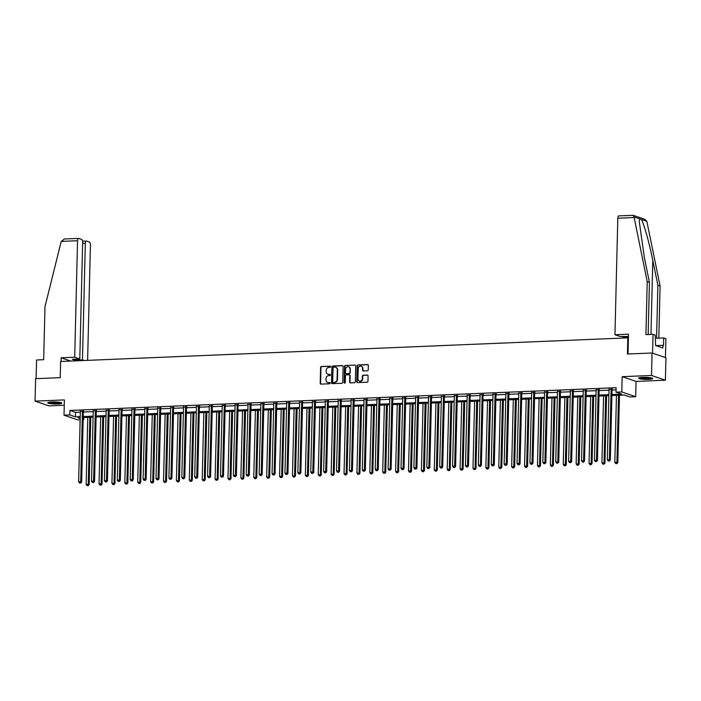 <?xml version="1.0" encoding="UTF-8"?>
<svg xmlns="http://www.w3.org/2000/svg" width="701" height="701" viewBox="0 0 701 701"><rect width="100%" height="100%" fill="white"/><g stroke="black" fill="none" stroke-linecap="round" stroke-linejoin="round"><path stroke-width="1.05" d="M330.6 366.719A0.622 0.561 -71.1 0 0 330.048 366.132L321.426 366.492A0.894 0.806 -71.1 0 0 320.594 367.403L320.208 383.272A0.894 0.806 -71.1 0 0 320.997 384.122L329.619 383.762A0.622 0.561 -71.1 0 0 329.829 382.553A0.622 0.561 -71.1 0 0 329.645 382.527L328.532 382.571A2.857 2.567 -71.1 0 1 326 379.863L326.035 378.54A2.857 2.567 -71.1 0 1 328.699 375.613L329.812 375.561A0.622 0.561 -71.1 0 0 330.031 374.352A0.622 0.561 -71.1 0 0 329.847 374.325L328.734 374.378A2.857 2.567 -71.1 0 1 326.202 371.661L326.237 370.338A2.857 2.567 -71.1 0 1 328.9 367.412L330.013 367.359A0.622 0.561 -71.1 0 0 330.6 366.719M642.721 377.366A7.08 1.025 -178.6 0 0 638.567 378.19A7.08 1.025 -178.6 0 0 648.574 379.364A7.08 1.025 -178.6 0 0 652.727 378.54A7.08 1.025 -178.6 0 0 642.721 377.366M51.874 401.971A7.08 1.025 -178.6 0 0 47.721 402.803A7.08 1.025 -178.6 0 0 57.736 403.978A7.08 1.025 -178.6 0 0 61.89 403.145A7.08 1.025 -178.6 0 0 51.874 401.971M367.394 370.785A0.894 0.806 -71.1 0 0 368.235 369.865L368.34 365.414A0.894 0.806 -71.1 0 0 367.552 364.564L357.974 364.967A0.894 0.806 -71.1 0 0 357.142 365.878L356.756 381.756A0.894 0.806 -71.1 0 0 357.545 382.597L367.122 382.203A0.894 0.806 -71.1 0 0 367.955 381.283L368.086 375.902A0.894 0.806 -71.1 0 0 367.298 375.061L363.197 375.228A0.894 0.806 -71.1 0 0 362.364 376.148L362.294 378.812A2.383 2.147 -71.1 0 1 357.957 378.996L358.211 368.542A2.383 2.147 -71.1 0 1 362.557 368.367L362.513 370.102A0.894 0.806 -71.1 0 0 363.302 370.952L367.394 370.785M652.061 352.997L665.95 357.747L665.398 380.205L651.518 375.456L652.061 352.997L627.43 354.023L627.824 337.856L60.628 361.479L60.233 377.655L35.602 378.68L35.05 401.13L64.396 399.912L64.019 415.185L69.811 414.939L69.916 410.453L616.126 387.697L616.013 392.192L621.796 391.947L635.684 396.696L629.901 396.941L624.267 395.014L611.903 395.53M651.518 375.456L622.173 376.674L621.796 391.947M343.104 366.465A0.894 0.806 -71.1 0 0 342.316 365.615L332.747 366.018A0.894 0.806 -71.1 0 0 331.915 366.93L331.52 382.799A0.894 0.806 -71.1 0 0 332.309 383.649L341.886 383.254A0.894 0.806 -71.1 0 0 342.719 382.334L343.104 366.465M345.356 365.493L354.934 365.09A0.894 0.806 -71.1 0 1 355.722 365.94L355.337 381.808A0.894 0.806 -71.1 0 1 354.504 382.728L350.404 382.895A0.894 0.806 -71.1 0 1 349.615 382.045L349.773 375.613A0.894 0.806 -71.1 0 0 348.984 374.763L346.268 374.877A0.894 0.806 -71.1 0 0 345.435 375.797L345.269 382.492A0.622 0.561 -71.1 0 1 344.13 382.544L344.524 366.404A0.894 0.806 -71.1 0 1 345.356 365.493L354.934 365.09M35.05 401.13L48.939 405.888L64.264 405.248M628.42 338.057L627.824 337.856M69.916 410.453L75.542 412.372L80.335 412.179M83.349 412.048L93.233 411.636M96.247 411.513L106.131 411.101M109.137 410.979L119.021 410.567M122.035 410.435L131.919 410.024M134.934 409.901L144.809 409.489M147.823 409.366L157.707 408.955M160.722 408.832L170.597 408.42M173.611 408.289L183.496 407.877M186.51 407.754L196.394 407.342M199.408 407.22L209.284 406.808M212.298 406.676L222.182 406.265M225.196 406.142L235.072 405.73M238.086 405.607L247.97 405.196M250.984 405.064L260.868 404.652M263.874 404.53L273.758 404.118M276.772 403.995L286.656 403.583M289.671 403.461L299.546 403.049M302.56 402.917L312.444 402.505M315.459 402.383L325.334 401.971M328.348 401.848L338.233 401.436M341.247 401.305L351.131 400.893M354.136 400.77L364.021 400.359M367.035 400.236L376.919 399.824M379.933 399.693L389.809 399.281M392.823 399.158L402.707 398.746M405.721 398.624L415.597 398.212M418.611 398.089L428.495 397.677M431.509 397.546L441.393 397.134M444.399 397.011L454.283 396.6M457.297 396.477L467.181 396.065M470.196 395.934L480.071 395.522M483.085 395.399L492.969 394.987M495.984 394.865L505.859 394.453M508.873 394.321L518.758 393.909M521.772 393.787L531.656 393.375M534.67 393.252L544.546 392.84M547.56 392.718L557.444 392.306M560.458 392.174L570.334 391.763M573.348 391.64L583.232 391.228M586.246 391.105L596.13 390.694M599.136 390.562L609.02 390.15M612.034 390.028L616.074 389.861M83.48 411.285L80.352 411.417M96.37 410.751L93.242 410.882M109.268 410.216L106.14 410.348M122.167 409.682L119.039 409.805M135.056 409.139L131.928 409.27M147.955 408.604L144.827 408.736M160.844 408.07L157.716 408.192M173.743 407.526L170.615 407.658M186.632 406.992L183.504 407.123M199.531 406.457L196.403 406.589M212.429 405.914L209.301 406.045M225.319 405.38L222.191 405.511M238.217 404.845L235.089 404.976M251.107 404.311L247.979 404.433M264.005 403.767L260.877 403.899M276.895 403.233L273.776 403.364M289.793 402.698L286.665 402.83M302.692 402.155L299.564 402.286M315.581 401.62L312.453 401.752M328.48 401.086L325.352 401.217M341.369 400.543L338.241 400.674M354.268 400.008L351.14 400.14M367.166 399.474L364.038 399.605M380.056 398.939L376.928 399.062M392.954 398.396L389.826 398.527M405.844 397.861L402.716 397.993M418.742 397.327L415.614 397.458M431.632 396.784L428.504 396.915M444.53 396.249L441.402 396.38M457.429 395.714L454.301 395.846M470.318 395.171L467.19 395.303M483.217 394.637L480.089 394.768M496.106 394.102L492.978 394.234M509.005 393.568L505.877 393.69M521.894 393.024L518.766 393.156M534.793 392.49L531.665 392.621M547.691 391.955L544.563 392.087M560.581 391.412L557.453 391.544M573.479 390.878L570.351 391.009M586.369 390.343L583.241 390.475M599.267 389.8L596.139 389.931M612.157 389.265L609.038 389.397M622.173 376.674L636.061 381.432L665.398 380.205M636.061 381.432L635.684 396.696M83.743 417.533L83.691 419.689L83.165 419.715M80.151 419.838L77.907 419.934L64.019 415.185M611.92 394.523L621.638 394.111L616.013 392.192M69.811 414.939L75.436 416.867L80.229 416.666M83.244 416.543L93.119 416.131M96.133 416.008L106.017 415.597M109.032 415.465L118.916 415.053M121.93 414.931L131.806 414.519M134.82 414.396L144.704 413.984M147.718 413.853L157.594 413.441M160.608 413.318L170.492 412.907M173.506 412.784L183.39 412.372M186.396 412.241L196.28 411.837M199.294 411.706L209.178 411.294M212.193 411.172L222.068 410.76M225.082 410.637L234.966 410.225M237.981 410.094L247.856 409.682M250.87 409.559L260.754 409.147M263.769 409.025L273.653 408.613M276.658 408.481L286.543 408.07M289.557 407.947L299.441 407.535M302.455 407.412L312.331 407.001M315.345 406.869L325.229 406.466M328.243 406.335L338.119 405.923M341.133 405.8L351.017 405.388M354.031 405.266L363.915 404.854M366.93 404.722L376.805 404.311M379.819 404.188L389.703 403.776M392.718 403.653L402.593 403.241M405.607 403.11L415.491 402.698M418.506 402.576L428.381 402.164M431.395 402.041L441.279 401.629M444.294 401.507L454.178 401.095M457.192 400.963L467.068 400.551M470.082 400.429L479.966 400.017M482.98 399.894L492.856 399.482M495.87 399.351L505.754 398.939M508.768 398.816L518.652 398.405M521.658 398.282L531.542 397.87M534.556 397.739L544.44 397.327M547.455 397.204L557.33 396.792M560.344 396.67L570.228 396.258M573.243 396.135L583.118 395.723M586.132 395.592L596.016 395.18M599.031 395.057L608.915 394.645M80.203 417.673L78.065 417.77L80.186 418.488M83.174 419.513L83.691 419.689M608.889 395.653L599.005 396.065M595.99 396.188L586.115 396.6M583.101 396.731L573.216 397.143M570.202 397.265L560.318 397.677M557.304 397.8L547.428 398.212M544.414 398.343L534.53 398.755M531.516 398.878L521.64 399.29M518.626 399.412L508.742 399.824M505.728 399.947L495.844 400.359M492.838 400.49L482.954 400.902M479.94 401.025L470.056 401.436M467.041 401.559L457.166 401.971M454.152 402.102L444.268 402.514M441.253 402.637L431.378 403.049M428.364 403.171L418.479 403.583M415.465 403.715L405.581 404.126M402.576 404.249L392.691 404.661M389.677 404.784L379.793 405.196M376.779 405.318L366.903 405.73M363.889 405.861L354.005 406.273M350.991 406.396L341.115 406.808M338.101 406.93L328.217 407.342M325.203 407.474L315.319 407.886M312.304 408.008L302.429 408.42M299.415 408.543L289.531 408.955M286.516 409.086L276.641 409.498M273.627 409.621L263.742 410.032M260.728 410.155L250.853 410.567M247.839 410.69L237.954 411.101M234.94 411.233L225.056 411.645M222.042 411.767L212.166 412.179M209.152 412.302L199.268 412.714M196.254 412.845L186.378 413.257M183.364 413.38L173.48 413.792M170.466 413.914L160.582 414.326M157.576 414.457L147.692 414.869M144.678 414.992L134.794 415.404M131.779 415.527L121.904 415.938M118.89 416.061L109.005 416.473M105.991 416.604L96.116 417.016M93.102 417.139L83.217 417.551M75.542 412.372L75.436 416.867M328.068 374.308A2.857 2.567 -71.1 0 0 329.102 374.5L328.734 374.378M329.847 374.325L329.102 374.5M327.866 382.509A2.857 2.567 -71.1 0 0 328.9 382.702L328.532 382.571M329.645 382.527L328.9 382.702M330.408 366.255L321.803 366.614A0.894 0.806 -71.1 0 0 320.97 367.534L320.576 383.403A0.894 0.806 -71.1 0 0 320.927 384.122M342.763 365.747A0.894 0.806 -71.1 0 0 342.693 365.747L333.115 366.141A0.894 0.806 -71.1 0 0 332.283 367.061L331.897 382.93A0.894 0.806 -71.1 0 0 332.239 383.649M333.606 367.21A0.622 0.561 -71.1 0 0 333.019 367.859L332.686 381.782A0.622 0.561 -71.1 0 0 333.615 382.509L334.412 382.334A2.857 2.567 -71.1 0 0 337.076 379.399L337.312 369.874A2.857 2.567 -71.1 0 0 334.78 367.166L333.606 367.21M335.823 367.359A2.857 2.567 -71.1 0 1 337.68 370.005L337.453 379.53A2.857 2.567 -71.1 0 1 334.789 382.457L333.615 382.509M349.431 374.895A0.894 0.806 -71.1 0 1 350.149 375.745L349.992 382.176A0.894 0.806 -71.1 0 0 350.334 382.895M345.733 365.615A0.894 0.806 -71.1 0 0 344.901 366.535L344.506 382.667A0.622 0.561 -71.1 0 0 344.699 383.132M349.939 368.936A2.383 2.147 -71.1 0 0 345.593 369.112L345.505 372.792A0.894 0.806 -71.1 0 0 346.294 373.642L349.01 373.528A0.894 0.806 -71.1 0 0 349.843 372.617L350.307 369.059A2.383 2.147 -71.1 0 0 348.721 366.842M346.224 373.642A0.894 0.806 -71.1 0 0 346.671 373.773L346.294 373.642M350.307 369.059L350.22 372.739A0.894 0.806 -71.1 0 1 349.387 373.659L346.671 373.773M361.339 366.272A2.383 2.147 -71.1 0 1 362.925 368.489L362.89 370.233A0.894 0.806 -71.1 0 0 363.232 370.952M359.543 381.213A2.383 2.147 -71.1 0 0 362.671 378.943L362.294 378.812M367.736 375.184A0.894 0.806 -71.1 0 0 367.666 375.184L363.574 375.359A0.894 0.806 -71.1 0 0 362.741 376.271L362.671 378.943M367.999 364.695A0.894 0.806 -71.1 0 0 367.929 364.695L358.351 365.09A0.894 0.806 -71.1 0 0 357.519 366.01L357.133 381.879A0.894 0.806 -71.1 0 0 357.475 382.597M87.783 417.358L86.144 484.338L89.15 484.575L90.797 417.235M87.844 485.539L87.02 485.574L88.221 485.67L89.851 417.279M87.02 485.574L86.144 484.338M89.15 484.575L88.221 485.67M82.543 410.97L82.49 411.101A0.911 0.815 -71.1 0 0 82.42 411.443L80.703 481.683L78.635 481.771L80.352 411.522A0.911 0.815 -71.1 0 0 80.3 411.189L80.256 411.066M83.621 410.926L83.428 411.426A0.911 0.815 -71.1 0 0 83.358 411.759L81.64 482.008L80.703 481.683L80.335 482.971L79.511 483.007L80.335 482.971M80.711 483.103L81.64 482.008M78.635 481.771L79.511 483.007M60.821 402.584A6.125 0.885 1.4 0 1 59.804 402.891A6.125 0.885 1.4 0 1 53.539 403.093A6.125 0.885 1.4 0 1 48.816 402.286M49.964 402.111A5.678 0.824 -178.6 0 0 59.445 402.392A5.678 0.824 -178.6 0 0 59.681 402.348M48.211 402.444A7.036 1.016 -178.6 0 0 53.863 403.241A7.036 1.016 -178.6 0 0 60.54 402.987A7.036 1.016 -178.6 0 0 61.416 402.768M651.667 377.97A6.125 0.885 1.4 0 1 650.651 378.277A6.125 0.885 1.4 0 1 644.377 378.479A6.125 0.885 1.4 0 1 639.654 377.673M640.81 377.497A5.678 0.824 -178.6 0 0 650.291 377.786A5.678 0.824 -178.6 0 0 650.519 377.743M639.049 377.83A7.036 1.016 -178.6 0 0 644.71 378.628A7.036 1.016 -178.6 0 0 651.387 378.374A7.036 1.016 -178.6 0 0 652.263 378.154M61.232 241.407L64.404 238.98L78.565 238.393A2.725 1.122 87.6 0 0 77.548 240.723L61.232 241.407L44.969 306.696L43.672 359.692L36.566 359.99L36.11 378.654M87.607 360.358L90.42 245.131A2.725 1.122 87.6 0 0 89.36 242.047L86.512 241.074A2.725 1.122 87.6 0 0 86.328 241.048A2.725 1.122 87.6 0 0 85.32 243.387L82.63 243.492M84.251 360.498L82.473 359.893L85.32 243.387M82.473 359.893L75.033 360.2L72.369 359.289L79.8 358.982L82.648 242.476A2.725 1.122 87.6 0 0 81.588 239.391L78.74 238.419A2.725 1.122 87.6 0 0 78.565 238.393M79.8 358.982L74.7 357.23L77.548 240.723M70.696 361.059L61.145 357.799L74.7 357.23M61.057 361.462L61.145 357.799M75.033 360.2L75.051 359.175M632.968 215.295L634.019 216.916L647.216 281.609L645.928 334.605L653.034 334.307L655.242 335.069L655.593 345.514L662.839 347.985L662.909 345.295L663.505 345.497L663.689 337.952L656.583 338.25L657.88 285.254L660.088 286.008L646.83 221.297L644.569 219.22L633.205 215.33L618.817 215.882A2.725 1.122 -92.4 0 1 618.992 215.908M657.88 285.254L652.789 260.36C649.292 242.721 643.544 222.331 641.24 219.387L639.61 218.826L639.259 221.428L644.342 257.477L649.433 282.363L648.162 334.508M663.689 337.952L665.906 338.714L665.442 357.571L652.57 353.173L653.034 334.307M660.088 286.008L658.817 338.154M628.026 353.996L628.508 334.167L614.952 334.727L617.8 218.221A2.725 1.122 -92.4 0 1 618.817 215.882M614.952 334.727L620.061 336.471L628.455 336.489M647.216 281.609L649.433 282.363M622.751 336.357L622.725 337.383L624.503 337.996M628.438 337.146L622.725 337.383M662.909 345.295L655.821 345.593M100.672 416.823L99.034 483.804L102.039 484.04L103.687 416.701M100.734 485.004L99.91 485.039L101.11 485.136L102.74 416.736M99.91 485.039L99.034 483.804M102.039 484.04L101.11 485.136M113.571 416.289L111.932 483.261L114.938 483.497L116.585 416.157M113.632 484.47L112.808 484.505L114.009 484.593L115.639 416.201M112.808 484.505L111.932 483.261M114.938 483.497L114.009 484.593M95.432 410.427L95.38 410.567A0.911 0.815 -71.1 0 0 95.318 410.9L93.601 481.149L91.533 481.237L93.251 410.988A0.911 0.815 -71.1 0 0 93.198 410.655L93.154 410.523M96.519 410.383L96.317 410.882A0.911 0.815 -71.1 0 0 96.256 411.224L94.539 481.464L93.601 481.149L93.233 482.437L92.409 482.472L93.233 482.437M93.61 482.568L94.539 481.464M91.533 481.237L92.409 482.472M108.331 409.892L108.278 410.024A0.911 0.815 -71.1 0 0 108.208 410.365L106.491 480.614L104.423 480.693L106.14 410.453A0.911 0.815 -71.1 0 0 106.096 410.12L106.044 409.989M109.409 409.848L109.216 410.348A0.911 0.815 -71.1 0 0 109.146 410.69L107.428 480.93L106.491 480.614L106.123 481.902L105.299 481.938L106.123 481.902M106.499 482.025L107.428 480.93M104.423 480.693L105.299 481.938M126.46 415.746L124.831 482.726L127.836 482.963L129.475 415.623M126.531 483.927L125.698 483.962L126.899 484.058L128.528 415.667M125.698 483.962L124.831 482.726M127.836 482.963L126.899 484.058M139.359 415.211L137.72 482.192L140.726 482.428L142.373 415.088M139.42 483.392L138.596 483.427L139.797 483.524L141.427 415.123M138.596 483.427L137.72 482.192M140.726 482.428L139.797 483.524M152.257 414.677L150.619 481.657L153.624 481.885L155.271 414.554M152.319 482.858L151.486 482.893L152.695 482.989L154.316 414.589M151.486 482.893L150.619 481.657M153.624 481.885L152.695 482.989M121.22 409.358L121.177 409.489A0.911 0.815 -71.1 0 0 121.107 409.831L119.389 480.071L117.321 480.159L119.039 409.919A0.911 0.815 -71.1 0 0 118.986 409.586L118.942 409.454M122.307 409.314L122.114 409.813A0.911 0.815 -71.1 0 0 122.044 410.146L120.327 480.395L119.389 480.071L119.021 481.359L118.197 481.394L119.021 481.359M119.398 481.491L120.327 480.395M117.321 480.159L118.197 481.394M134.119 408.823L134.066 408.955A0.911 0.815 -71.1 0 0 133.996 409.288L132.279 479.537L130.22 479.624L131.937 409.375A0.911 0.815 -71.1 0 0 131.884 409.042L131.832 408.911M135.197 408.771L135.004 409.27A0.911 0.815 -71.1 0 0 134.934 409.612L133.225 479.861L132.279 479.537L131.919 480.825L131.087 480.86L131.919 480.825M132.287 480.956L133.225 479.861M130.22 479.624L131.087 480.86M147.017 408.28L146.965 408.42A0.911 0.815 -71.1 0 0 146.895 408.753L145.177 479.002L143.109 479.081L144.827 408.841A0.911 0.815 -71.1 0 0 144.774 408.508L144.73 408.376M148.095 408.236L147.902 408.736A0.911 0.815 -71.1 0 0 147.832 409.077L146.115 479.318L145.177 479.002L144.809 480.29L143.985 480.325L144.809 480.29M145.186 480.422L146.115 479.318M143.109 479.081L143.985 480.325M165.147 414.142L163.508 481.114L166.514 481.35L168.161 414.011M165.208 482.323L164.385 482.358L165.585 482.446L167.215 414.054M164.385 482.358L163.508 481.114M166.514 481.35L165.585 482.446M159.907 407.745L159.854 407.877A0.911 0.815 -71.1 0 0 159.793 408.219L158.076 478.459L156.008 478.546L157.725 408.306A0.911 0.815 -71.1 0 0 157.672 407.973L157.629 407.842M160.993 407.702L160.792 408.201A0.911 0.815 -71.1 0 0 160.731 408.534L159.013 478.783L158.076 478.459L157.707 479.756L156.875 479.782L157.707 479.756M158.084 479.878L159.013 478.783M156.008 478.546L156.875 479.782M178.045 413.599L176.407 480.579L179.412 480.816L181.06 413.476M178.107 481.78L177.283 481.815L178.483 481.911L180.113 413.511M177.283 481.815L176.407 480.579M179.412 480.816L178.483 481.911M172.805 407.211L172.753 407.342A0.911 0.815 -71.1 0 0 172.683 407.684L170.965 477.924L168.897 478.012L170.615 407.763A0.911 0.815 -71.1 0 0 170.562 407.43L170.518 407.307M173.883 407.167L173.69 407.667A0.911 0.815 -71.1 0 0 173.62 408L171.903 478.248L170.965 477.924L170.597 479.212L169.773 479.247L170.597 479.212M170.974 479.344L171.903 478.248M168.897 478.012L169.773 479.247M190.935 413.064L189.305 480.045L192.302 480.273L193.949 412.942M190.996 481.245L190.173 481.28L191.373 481.377L193.003 412.977M190.173 481.28L189.305 480.045M192.302 480.273L191.373 481.377M185.695 406.668L185.642 406.808A0.911 0.815 -71.1 0 0 185.581 407.141L183.864 477.39L181.796 477.477L183.513 407.228A0.911 0.815 -71.1 0 0 183.46 406.895L183.417 406.764M186.781 406.624L186.589 407.123A0.911 0.815 -71.1 0 0 186.519 407.465L184.801 477.705L183.864 477.39L183.496 478.678L182.672 478.713L183.496 478.678M183.872 478.809L184.801 477.705M181.796 477.477L182.672 478.713M203.833 412.53L202.195 479.502L205.2 479.738L206.848 412.398M203.895 480.711L203.071 480.746L204.271 480.833L205.901 412.442M203.071 480.746L202.195 479.502M205.2 479.738L204.271 480.833M198.593 406.133L198.541 406.265A0.911 0.815 -71.1 0 0 198.471 406.606L196.753 476.846L194.694 476.934L196.403 406.694A0.911 0.815 -71.1 0 0 196.359 406.361L196.306 406.23M199.671 406.089L199.478 406.589A0.911 0.815 -71.1 0 0 199.408 406.93L197.691 477.171L196.753 476.846L196.385 478.143L195.561 478.178L196.385 478.143M196.762 478.266L197.691 477.171M194.694 476.934L195.561 478.178M216.723 411.986L215.093 478.967L218.099 479.204L219.737 411.864M216.793 480.167L215.961 480.203L217.161 480.299L218.791 411.908M215.961 480.203L215.093 478.967M218.099 479.204L217.161 480.299M211.492 405.599L211.439 405.73A0.911 0.815 -71.1 0 0 211.369 406.072L209.652 476.312L207.584 476.4L209.301 406.151A0.911 0.815 -71.1 0 0 209.249 405.818L209.205 405.695M212.569 405.555L212.377 406.054A0.911 0.815 -71.1 0 0 212.307 406.387L210.589 476.636L209.652 476.312L209.284 477.6L208.46 477.635L209.284 477.6M209.66 477.732L210.589 476.636M207.584 476.4L208.46 477.635M229.621 411.452L227.983 478.433L230.988 478.669L232.636 411.329M229.683 479.633L228.859 479.668L230.059 479.764L231.689 411.364M228.859 479.668L227.983 478.433M230.988 478.669L230.059 479.764M224.381 405.064L224.329 405.196A0.911 0.815 -71.1 0 0 224.259 405.529L222.55 475.777L220.482 475.865L222.199 405.616A0.911 0.815 -71.1 0 0 222.147 405.283L222.103 405.152M225.459 405.012L225.266 405.511A0.911 0.815 -71.1 0 0 225.196 405.853L223.488 476.093L222.55 475.777L222.182 477.066L221.35 477.101L222.182 477.066M222.55 477.197L223.488 476.093M220.482 475.865L221.35 477.101M242.52 410.917L240.881 477.889L243.887 478.126L245.534 410.786M242.581 479.098L241.749 479.133L242.958 479.221L244.579 410.83M241.749 479.133L240.881 477.889M243.887 478.126L242.958 479.221M237.28 404.521L237.227 404.652A0.911 0.815 -71.1 0 0 237.157 404.994L235.44 475.243L233.372 475.322L235.089 405.082A0.911 0.815 -71.1 0 0 235.037 404.749L234.993 404.617M238.358 404.477L238.165 404.976A0.911 0.815 -71.1 0 0 238.095 405.318L236.377 475.558L235.44 475.243L235.072 476.531L234.248 476.566L235.072 476.531M235.448 476.654L236.377 475.558M233.372 475.322L234.248 476.566M255.409 410.374L253.771 477.355L256.776 477.591L258.424 410.251M255.471 478.555L254.647 478.59L255.847 478.687L257.477 410.295M254.647 478.59L253.771 477.355M256.776 477.591L255.847 478.687M250.169 403.986L250.117 404.118A0.911 0.815 -71.1 0 0 250.055 404.459L248.338 474.7L246.27 474.787L247.988 404.547A0.911 0.815 -71.1 0 0 247.935 404.214L247.891 404.083M251.256 403.942L251.054 404.442A0.911 0.815 -71.1 0 0 250.993 404.775L249.276 475.024L248.338 474.7L247.97 475.988L247.138 476.023L247.97 475.988M248.347 476.119L249.276 475.024M246.27 474.787L247.138 476.023M268.308 409.84L266.669 476.82L269.675 477.057L271.322 409.717M268.369 478.021L267.545 478.056L268.746 478.152L270.376 409.752M267.545 478.056L266.669 476.82M269.675 477.057L268.746 478.152M263.068 403.452L263.015 403.583A0.911 0.815 -71.1 0 0 262.945 403.916L261.228 474.165L259.16 474.253L260.877 404.004A0.911 0.815 -71.1 0 0 260.825 403.671L260.781 403.539M264.146 403.399L263.953 403.907A0.911 0.815 -71.1 0 0 263.883 404.24L262.165 474.489L261.228 474.165L260.86 475.453L260.036 475.488L260.86 475.453M261.236 475.585L262.165 474.489M259.16 474.253L260.036 475.488M281.197 409.305L279.568 476.286L282.564 476.514L284.212 409.182M281.267 477.486L280.435 477.521L281.636 477.618L283.265 409.218M280.435 477.521L279.568 476.286M282.564 476.514L281.636 477.618M275.957 402.909L275.905 403.049A0.911 0.815 -71.1 0 0 275.844 403.382L274.126 473.631L272.058 473.71L273.776 403.469A0.911 0.815 -71.1 0 0 273.723 403.136L273.679 403.005M277.044 402.865L276.851 403.364A0.911 0.815 -71.1 0 0 276.781 403.706L275.064 473.946L274.126 473.631L273.758 474.919L272.934 474.954L273.758 474.919M274.135 475.05L275.064 473.946M272.058 473.71L272.934 474.954M294.096 408.771L292.457 475.742L295.463 475.979L297.11 408.639M294.157 476.952L293.333 476.987L294.534 477.074L296.164 408.683M293.333 476.987L292.457 475.742M295.463 475.979L294.534 477.074M288.856 402.374L288.803 402.505A0.911 0.815 -71.1 0 0 288.733 402.847L287.016 473.087L284.957 473.175L286.665 402.935A0.911 0.815 -71.1 0 0 286.621 402.602L286.569 402.47M289.934 402.33L289.741 402.83A0.911 0.815 -71.1 0 0 289.671 403.163L287.953 473.412L287.016 473.087L286.656 474.384L285.824 474.419L286.656 474.384M287.024 474.507L287.953 473.412M284.957 473.175L285.824 474.419M306.994 408.227L305.356 475.208L308.361 475.444L310 408.105M307.056 476.408L306.223 476.443L307.424 476.54L309.053 408.14M306.223 476.443L305.356 475.208M308.361 475.444L307.424 476.54M301.754 401.839L301.702 401.971A0.911 0.815 -71.1 0 0 301.632 402.313L299.914 472.553L297.846 472.64L299.564 402.392A0.911 0.815 -71.1 0 0 299.511 402.059L299.467 401.936M302.832 401.796L302.639 402.295A0.911 0.815 -71.1 0 0 302.569 402.628L300.852 472.877L299.914 472.553L299.546 473.841L298.722 473.876L299.546 473.841M299.923 473.972L300.852 472.877M297.846 472.64L298.722 473.876M319.884 407.693L318.245 474.673L321.251 474.901L322.898 407.57M319.945 475.874L319.121 475.909L320.322 476.005L321.952 407.605M319.121 475.909L318.245 474.673M321.251 474.901L320.322 476.005M314.644 401.296L314.591 401.436A0.911 0.815 -71.1 0 0 314.521 401.769L312.812 472.018L310.745 472.106L312.462 401.857A0.911 0.815 -71.1 0 0 312.409 401.524L312.366 401.393M315.722 401.252L315.529 401.752A0.911 0.815 -71.1 0 0 315.468 402.094L313.75 472.334L312.812 472.018L312.444 473.306L311.612 473.341L312.444 473.306M312.812 473.438L313.75 472.334M310.745 472.106L311.612 473.341M332.782 407.158L331.144 474.13L334.149 474.367L335.797 407.027M332.844 475.339L332.011 475.374L333.22 475.462L334.85 407.071M332.011 475.374L331.144 474.13M334.149 474.367L333.22 475.462M327.542 400.762L327.49 400.893A0.911 0.815 -71.1 0 0 327.42 401.235L325.702 471.475L323.634 471.563L325.352 401.322A0.911 0.815 -71.1 0 0 325.299 400.99L325.255 400.858M328.62 400.718L328.427 401.217A0.911 0.815 -71.1 0 0 328.357 401.559L326.64 471.799L325.702 471.475L325.334 472.772L324.51 472.807L325.334 472.772M325.711 472.895L326.64 471.799M323.634 471.563L324.51 472.807M345.672 406.615L344.033 473.596L347.039 473.832L348.686 406.492M345.733 474.796L344.91 474.831L346.11 474.928L347.74 406.536M344.91 474.831L344.033 473.596M347.039 473.832L346.11 474.928M340.432 400.227L340.379 400.359A0.911 0.815 -71.1 0 0 340.318 400.7L338.601 470.941L336.533 471.028L338.25 400.779A0.911 0.815 -71.1 0 0 338.197 400.446L338.154 400.324M341.518 400.183L341.317 400.683A0.911 0.815 -71.1 0 0 341.256 401.016L339.538 471.265L338.601 470.941L338.233 472.229L337.4 472.264L338.233 472.229M338.609 472.36L339.538 471.265M336.533 471.028L337.4 472.264M358.57 406.081L356.932 473.061L359.937 473.298L361.585 405.958M358.632 474.262L357.808 474.297L359.008 474.393L360.638 405.993M357.808 474.297L356.932 473.061M359.937 473.298L359.008 474.393M353.33 399.693L353.278 399.824A0.911 0.815 -71.1 0 0 353.208 400.157L351.49 470.406L349.422 470.494L351.14 400.245A0.911 0.815 -71.1 0 0 351.087 399.912L351.043 399.78M354.408 399.64L354.215 400.14A0.911 0.815 -71.1 0 0 354.145 400.481L352.428 470.73L351.49 470.406L351.122 471.694L350.298 471.729L351.122 471.694M351.499 471.826L352.428 470.73M349.422 470.494L350.298 471.729M371.46 405.546L369.83 472.518L372.827 472.754L374.474 405.415M371.53 473.727L370.698 473.762L371.898 473.85L373.528 405.458M370.698 473.762L369.83 472.518M372.827 472.754L371.898 473.85M366.22 399.149L366.176 399.281A0.911 0.815 -71.1 0 0 366.106 399.623L364.389 469.872L362.321 469.95L364.038 399.71A0.911 0.815 -71.1 0 0 363.985 399.377L363.942 399.246M367.306 399.106L367.114 399.605A0.911 0.815 -71.1 0 0 367.044 399.947L365.326 470.187L364.389 469.872L364.021 471.16L363.197 471.195L364.021 471.16M364.397 471.282L365.326 470.187M362.321 469.95L363.197 471.195M384.358 405.003L382.72 471.983L385.725 472.22L387.373 404.88M384.42 473.193L383.596 473.219L384.796 473.315L386.426 404.924M383.596 473.219L382.72 471.983M385.725 472.22L384.796 473.315M379.118 398.615L379.066 398.746A0.911 0.815 -71.1 0 0 378.996 399.088L377.278 469.328L375.219 469.416L376.936 399.176A0.911 0.815 -71.1 0 0 376.884 398.843L376.831 398.711M380.196 398.571L380.003 399.071A0.911 0.815 -71.1 0 0 379.933 399.404L378.225 469.652L377.278 469.328L376.919 470.616L376.087 470.651L376.919 470.616M377.287 470.748L378.225 469.652M375.219 469.416L376.087 470.651M397.257 404.468L395.618 471.449L398.624 471.685L400.262 404.346M397.318 472.649L396.486 472.684L397.695 472.781L399.316 404.381M396.486 472.684L395.618 471.449M398.624 471.685L397.695 472.781M392.017 398.08L391.964 398.212A0.911 0.815 -71.1 0 0 391.894 398.545L390.177 468.794L388.109 468.881L389.826 398.632A0.911 0.815 -71.1 0 0 389.774 398.299L389.73 398.168M393.095 398.028L392.902 398.536A0.911 0.815 -71.1 0 0 392.832 398.869L391.114 469.118L390.177 468.794L389.809 470.082L388.985 470.117L389.809 470.082M390.185 470.213L391.114 469.118M388.109 468.881L388.985 470.117M410.146 403.934L408.508 470.914L411.513 471.142L413.161 403.811M410.208 472.115L409.384 472.15L410.584 472.246L412.214 403.846M409.384 472.15L408.508 470.914M411.513 471.142L410.584 472.246M404.906 397.537L404.854 397.677A0.911 0.815 -71.1 0 0 404.792 398.01L403.075 468.259L401.007 468.338L402.725 398.098A0.911 0.815 -71.1 0 0 402.672 397.765L402.628 397.633M405.993 397.493L405.791 397.993A0.911 0.815 -71.1 0 0 405.73 398.334L404.013 468.575L403.075 468.259L402.707 469.547L401.875 469.582L402.707 469.547M403.084 469.679L404.013 468.575M401.007 468.338L401.875 469.582M423.045 403.399L421.406 470.371L424.412 470.608L426.059 403.268M423.106 471.58L422.282 471.615L423.483 471.703L425.113 403.312M422.282 471.615L421.406 470.371M424.412 470.608L423.483 471.703M417.805 397.003L417.752 397.134A0.911 0.815 -71.1 0 0 417.682 397.476L415.965 467.716L413.897 467.804L415.614 397.563A0.911 0.815 -71.1 0 0 415.562 397.23L415.518 397.099M418.883 396.959L418.69 397.458A0.911 0.815 -71.1 0 0 418.62 397.791L416.902 468.04L415.965 467.716L415.597 469.013L414.773 469.048L415.597 469.013M415.973 469.135L416.902 468.04M413.897 467.804L414.773 469.048M435.934 402.856L434.296 469.836L437.301 470.073L438.949 402.733M435.996 471.037L435.172 471.072L436.373 471.168L438.002 402.768M435.172 471.072L434.296 469.836M437.301 470.073L436.373 471.168M430.694 396.468L430.642 396.6A0.911 0.815 -71.1 0 0 430.58 396.941L428.863 467.181L426.795 467.269L428.513 397.02A0.911 0.815 -71.1 0 0 428.46 396.687L428.416 396.564M431.781 396.424L431.579 396.924A0.911 0.815 -71.1 0 0 431.518 397.257L429.801 467.506L428.863 467.181L428.495 468.47L427.671 468.505L428.495 468.47M428.872 468.601L429.801 467.506M426.795 467.269L427.671 468.505M448.833 402.321L447.194 469.302L450.2 469.53L451.847 402.199M448.894 470.502L448.07 470.537L449.271 470.634L450.901 402.234M448.07 470.537L447.194 469.302M450.2 469.53L449.271 470.634M443.593 395.925L443.54 396.065A0.911 0.815 -71.1 0 0 443.47 396.398L441.753 466.647L439.685 466.735L441.402 396.486A0.911 0.815 -71.1 0 0 441.358 396.153L441.306 396.021M444.671 395.881L444.478 396.38A0.911 0.815 -71.1 0 0 444.408 396.722L442.69 466.962L441.753 466.647L441.385 467.935L440.561 467.97L441.385 467.935M441.761 468.066L442.69 466.962M439.685 466.735L440.561 467.97M461.722 401.787L460.093 468.759L463.098 468.995L464.737 401.655M461.793 469.968L460.96 470.003L462.161 470.091L463.79 401.699M460.96 470.003L460.093 468.759M463.098 468.995L462.161 470.091M456.491 395.39L456.439 395.522A0.911 0.815 -71.1 0 0 456.369 395.863L454.651 466.104L452.583 466.191L454.301 395.951A0.911 0.815 -71.1 0 0 454.248 395.618L454.204 395.487M457.569 395.346L457.376 395.846A0.911 0.815 -71.1 0 0 457.306 396.188L455.589 466.428L454.651 466.104L454.283 467.401L453.459 467.436L454.283 467.401M454.66 467.523L455.589 466.428M452.583 466.191L453.459 467.436M474.621 401.244L472.982 468.224L475.988 468.461L477.635 401.121M474.682 469.425L473.858 469.46L475.059 469.556L476.689 401.165M473.858 469.46L472.982 468.224M475.988 468.461L475.059 469.556M469.381 394.856L469.328 394.987A0.911 0.815 -71.1 0 0 469.258 395.329L467.541 465.569L465.482 465.657L467.199 395.408A0.911 0.815 -71.1 0 0 467.146 395.075L467.094 394.952M470.459 394.812L470.266 395.311A0.911 0.815 -71.1 0 0 470.196 395.644L468.487 465.893L467.541 465.569L467.181 466.857L466.349 466.892L467.181 466.857M467.549 466.989L468.487 465.893M465.482 465.657L466.349 466.892M487.519 400.709L485.881 467.69L488.886 467.926L490.534 400.586M487.581 468.89L486.748 468.925L487.957 469.022L489.578 400.621M486.748 468.925L485.881 467.69M488.886 467.926L487.957 469.022M482.279 394.321L482.227 394.453A0.911 0.815 -71.1 0 0 482.157 394.786L480.439 465.035L478.371 465.122L480.089 394.873A0.911 0.815 -71.1 0 0 480.036 394.54L479.992 394.409M483.357 394.269L483.164 394.768A0.911 0.815 -71.1 0 0 483.094 395.11L481.377 465.359L480.439 465.035L480.071 466.323L479.247 466.358L480.071 466.323M480.448 466.454L481.377 465.359M478.371 465.122L479.247 466.358M500.409 400.175L498.77 467.146L501.776 467.383L503.423 400.043M500.47 468.356L499.647 468.391L500.847 468.478L502.477 400.087M499.647 468.391L498.77 467.146M501.776 467.383L500.847 468.478M495.169 393.778L495.116 393.909A0.911 0.815 -71.1 0 0 495.055 394.251L493.338 464.5L491.27 464.579L492.987 394.339A0.911 0.815 -71.1 0 0 492.934 394.006L492.891 393.874M496.255 393.734L496.054 394.234A0.911 0.815 -71.1 0 0 495.993 394.575L494.275 464.816L493.338 464.5L492.969 465.788L492.137 465.823L492.969 465.788M493.346 465.911L494.275 464.816M491.27 464.579L492.137 465.823M513.307 399.631L511.669 466.612L514.674 466.848L516.322 399.509M513.369 467.821L512.545 467.847L513.745 467.944L515.375 399.552M512.545 467.847L511.669 466.612M514.674 466.848L513.745 467.944M508.067 393.243L508.015 393.375A0.911 0.815 -71.1 0 0 507.945 393.717L506.227 463.957L504.159 464.044L505.877 393.804A0.911 0.815 -71.1 0 0 505.824 393.471L505.78 393.34M509.145 393.2L508.952 393.699A0.911 0.815 -71.1 0 0 508.882 394.032L507.165 464.281L506.227 463.957L505.859 465.245L505.035 465.28L505.859 465.245M506.236 465.376L507.165 464.281M504.159 464.044L505.035 465.28M526.197 399.097L524.567 466.077L527.564 466.314L529.211 398.974M526.258 467.278L525.435 467.313L526.635 467.409L528.265 399.009M525.435 467.313L524.567 466.077M527.564 466.314L526.635 467.409M520.957 392.709L520.904 392.84A0.911 0.815 -71.1 0 0 520.843 393.173L519.126 463.422L517.058 463.51L518.775 393.261A0.911 0.815 -71.1 0 0 518.722 392.928L518.679 392.797M522.043 392.656L521.851 393.165A0.911 0.815 -71.1 0 0 521.781 393.498L520.063 463.747L519.126 463.422L518.758 464.71L517.934 464.745L518.758 464.71M519.134 464.842L520.063 463.747M517.058 463.51L517.934 464.745M539.095 398.562L537.457 465.543L540.462 465.771L542.11 398.44M539.157 466.743L538.333 466.778L539.533 466.875L541.163 398.475M538.333 466.778L537.457 465.543M540.462 465.771L539.533 466.875M533.855 392.166L533.803 392.306A0.911 0.815 -71.1 0 0 533.733 392.639L532.015 462.888L529.956 462.975L531.665 392.726A0.911 0.815 -71.1 0 0 531.621 392.394L531.568 392.262M534.933 392.122L534.74 392.621A0.911 0.815 -71.1 0 0 534.67 392.963L532.953 463.203L532.015 462.888L531.647 464.176L530.823 464.211L531.647 464.176M532.024 464.307L532.953 463.203M529.956 462.975L530.823 464.211M551.985 398.028L550.355 465L553.361 465.236L554.999 397.896M552.055 466.209L551.223 466.244L552.423 466.331L554.053 397.94M551.223 466.244L550.355 465M553.361 465.236L552.423 466.331M546.754 391.631L546.701 391.763A0.911 0.815 -71.1 0 0 546.631 392.104L544.914 462.345L542.846 462.432L544.563 392.192A0.911 0.815 -71.1 0 0 544.511 391.859L544.467 391.728M547.832 391.587L547.639 392.087A0.911 0.815 -71.1 0 0 547.569 392.42L545.851 462.669L544.914 462.345L544.546 463.641L543.722 463.676L544.546 463.641M544.922 463.764L545.851 462.669M542.846 462.432L543.722 463.676M564.883 397.485L563.245 464.465L566.25 464.702L567.898 397.362M564.945 465.666L564.121 465.701L565.321 465.797L566.951 397.397M564.121 465.701L563.245 464.465M566.25 464.702L565.321 465.797M559.643 391.097L559.591 391.228A0.911 0.815 -71.1 0 0 559.521 391.57L557.812 461.81L555.744 461.898L557.461 391.649A0.911 0.815 -71.1 0 0 557.409 391.316L557.365 391.193M560.721 391.053L560.528 391.552A0.911 0.815 -71.1 0 0 560.458 391.885L558.75 462.134L557.812 461.81L557.444 463.098L556.612 463.133L557.444 463.098M557.812 463.23L558.75 462.134M555.744 461.898L556.612 463.133M577.782 396.95L576.143 463.931L579.149 464.158L580.796 396.827M577.843 465.131L577.011 465.166L578.22 465.262L579.841 396.862M577.011 465.166L576.143 463.931M579.149 464.158L578.22 465.262M572.542 390.553L572.489 390.694A0.911 0.815 -71.1 0 0 572.419 391.027L570.702 461.276L568.634 461.363L570.351 391.114A0.911 0.815 -71.1 0 0 570.299 390.781L570.255 390.65M573.62 390.51L573.427 391.009A0.911 0.815 -71.1 0 0 573.357 391.351L571.639 461.591L570.702 461.276L570.334 462.564L569.51 462.599L570.334 462.564M570.71 462.695L571.639 461.591M568.634 461.363L569.51 462.599M590.671 396.415L589.033 463.387L592.038 463.624L593.686 396.284M590.733 464.597L589.909 464.632L591.109 464.719L592.739 396.328M589.909 464.632L589.033 463.387M592.038 463.624L591.109 464.719M585.431 390.019L585.379 390.15A0.911 0.815 -71.1 0 0 585.317 390.492L583.6 460.732L581.532 460.82L583.25 390.58A0.911 0.815 -71.1 0 0 583.197 390.247L583.153 390.115M586.518 389.975L586.316 390.475A0.911 0.815 -71.1 0 0 586.255 390.816L584.538 461.056L583.6 460.732L583.232 462.029L582.4 462.064L583.232 462.029M583.609 462.152L584.538 461.056M581.532 460.82L582.4 462.064M603.57 395.872L601.931 462.853L604.937 463.089L606.584 395.75M603.631 464.053L602.807 464.088L604.008 464.185L605.638 395.793M602.807 464.088L601.931 462.853M604.937 463.089L604.008 464.185M598.33 389.484L598.277 389.616A0.911 0.815 -71.1 0 0 598.207 389.958L596.49 460.198L594.422 460.285L596.139 390.036A0.911 0.815 -71.1 0 0 596.087 389.703L596.043 389.581M599.408 389.441L599.215 389.94A0.911 0.815 -71.1 0 0 599.145 390.273L597.427 460.522L596.49 460.198L596.122 461.486L595.298 461.521L596.122 461.486M596.498 461.617L597.427 460.522M594.422 460.285L595.298 461.521M616.459 395.338L614.83 462.318L617.826 462.555L619.474 395.215M616.529 463.519L615.697 463.554L616.898 463.65L618.527 395.25M615.697 463.554L614.83 462.318M617.826 462.555L616.898 463.65M611.219 388.95L611.167 389.081A0.911 0.815 -71.1 0 0 611.106 389.414L609.388 459.663L607.32 459.751L609.038 389.502A0.911 0.815 -71.1 0 0 608.985 389.169L608.941 389.037M612.306 388.897L612.113 389.397A0.911 0.815 -71.1 0 0 612.043 389.738L610.326 459.987L609.388 459.663L609.02 460.951L608.196 460.986L609.02 460.951M609.397 461.083L610.326 459.987M607.32 459.751L608.196 460.986M82.49 411.101L83.428 411.426M82.42 411.443L83.358 411.759M646.83 221.297L641.24 219.387M639.61 218.826L634.019 216.916M634.116 217.538L617.8 218.221M650.975 334.395L652.789 260.36M95.38 410.567L96.317 410.882M95.318 410.9L96.256 411.224M108.278 410.024L109.216 410.348M108.208 410.365L109.146 410.69M121.177 409.489L122.114 409.813M121.107 409.831L122.044 410.146M134.066 408.955L135.004 409.27M133.996 409.288L134.934 409.612M146.965 408.42L147.902 408.736M146.895 408.753L147.832 409.077M159.854 407.877L160.792 408.201M159.793 408.219L160.731 408.534M172.753 407.342L173.69 407.667M172.683 407.684L173.62 408M185.642 406.808L186.589 407.123M185.581 407.141L186.519 407.465M198.541 406.265L199.478 406.589M198.471 406.606L199.408 406.93M211.439 405.73L212.377 406.054M211.369 406.072L212.307 406.387M224.329 405.196L225.266 405.511M224.259 405.529L225.196 405.853M237.227 404.652L238.165 404.976M237.157 404.994L238.095 405.318M250.117 404.118L251.054 404.442M250.055 404.459L250.993 404.775M263.015 403.583L263.953 403.907M262.945 403.916L263.883 404.24M275.905 403.049L276.851 403.364M275.844 403.382L276.781 403.706M288.803 402.505L289.741 402.83M288.733 402.847L289.671 403.163M301.702 401.971L302.639 402.295M301.632 402.313L302.569 402.628M314.591 401.436L315.529 401.752M314.521 401.769L315.468 402.094M327.49 400.893L328.427 401.217M327.42 401.235L328.357 401.559M340.379 400.359L341.317 400.683M340.318 400.7L341.256 401.016M353.278 399.824L354.215 400.14M353.208 400.157L354.145 400.481M366.176 399.281L367.114 399.605M366.106 399.623L367.044 399.947M379.066 398.746L380.003 399.071M378.996 399.088L379.933 399.404M391.964 398.212L392.902 398.536M391.894 398.545L392.832 398.869M404.854 397.677L405.791 397.993M404.792 398.01L405.73 398.334M417.752 397.134L418.69 397.458M417.682 397.476L418.62 397.791M430.642 396.6L431.579 396.924M430.58 396.941L431.518 397.257M443.54 396.065L444.478 396.38M443.47 396.398L444.408 396.722M456.439 395.522L457.376 395.846M456.369 395.863L457.306 396.188M469.328 394.987L470.266 395.311M469.258 395.329L470.196 395.644M482.227 394.453L483.164 394.768M482.157 394.786L483.094 395.11M495.116 393.909L496.054 394.234M495.055 394.251L495.993 394.575M508.015 393.375L508.952 393.699M507.945 393.717L508.882 394.032M520.904 392.84L521.851 393.165M520.843 393.173L521.781 393.498M533.803 392.306L534.74 392.621M533.733 392.639L534.67 392.963M546.701 391.763L547.639 392.087M546.631 392.104L547.569 392.42M559.591 391.228L560.528 391.552M559.521 391.57L560.458 391.885M572.489 390.694L573.427 391.009M572.419 391.027L573.357 391.351M585.379 390.15L586.316 390.475M585.317 390.492L586.255 390.816M598.277 389.616L599.215 389.94M598.207 389.958L599.145 390.273M611.167 389.081L612.113 389.397M611.106 389.414L612.043 389.738M86.328 241.048L82.56 241.205"/></g></svg>
